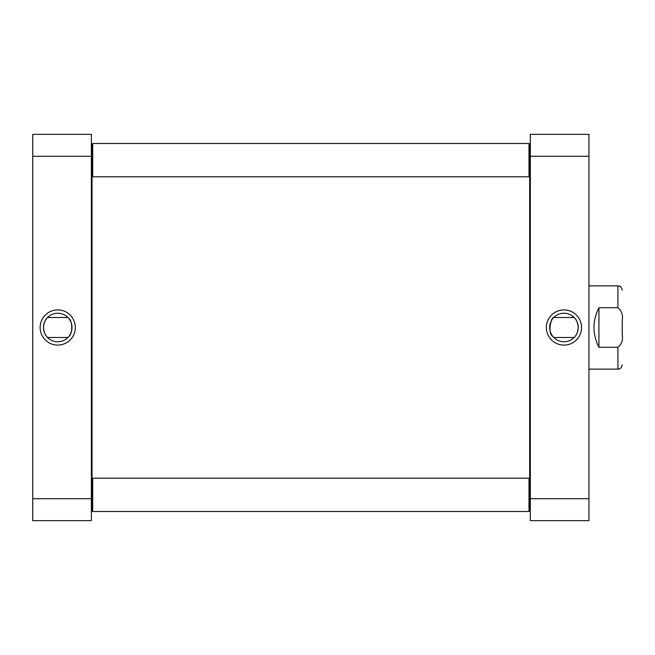 <?xml version="1.0" encoding="UTF-8"?>
<svg xmlns="http://www.w3.org/2000/svg" width="655" height="655" viewBox="0 0 655 655"><rect width="100%" height="100%" fill="white"/><g stroke="black" fill="none" stroke-linecap="round" stroke-linejoin="round"><path stroke-width="0.98" d="M529.666 176.13L528.994 176.793L528.994 143.486L529.666 144.157L529.666 478.87L528.994 478.207L92.699 478.207L92.699 511.514L528.994 511.514L528.994 478.207M92.699 511.514L92.036 510.843L92.036 144.157L92.699 143.486L92.699 176.793L528.994 176.793M598.94 347.273C592.325 334.091 592.325 320.909 598.94 307.727L617.919 307.727C621.652 310.707 623.093 314.965 622.25 320.483L622.25 334.517C623.093 340.035 621.652 344.293 617.919 347.273L598.94 347.273L598.94 307.727M622.25 320.483L622.25 334.517M574.861 318.297C576.678 320.017 577.8 323.087 578.234 327.5C577.8 331.913 576.678 334.983 574.861 336.703M553.066 336.703C547.113 333.403 551.232 316.717 553.786 317.511L574.148 317.511M588.943 156.299L588.943 134.332L530.329 134.332L530.329 520.668L588.943 520.668L588.943 156.299L530.329 156.299M578.234 327.5A14.263 14.263 0 0 1 556.832 339.855A14.263 14.263 0 0 1 556.832 315.145A14.263 14.263 0 0 1 578.234 327.5M581.558 327.5A17.595 17.595 0 0 0 555.17 312.263A17.595 17.595 0 0 0 555.17 342.737A17.595 17.595 0 0 0 581.558 327.5M588.943 498.701L530.329 498.701M529.666 510.843L528.994 511.514L529.666 510.843L529.666 478.87M46.833 336.703C45.015 334.983 43.893 331.913 43.467 327.5C43.893 323.087 45.015 320.017 46.833 318.297M67.907 337.489L47.545 337.489M68.628 318.297C72.803 320.868 72.803 334.132 68.628 336.703M91.364 498.701L91.364 520.668L32.75 520.668L32.75 134.332L91.364 134.332L91.364 498.701L32.75 498.701M43.467 327.5A14.263 14.263 0 0 1 64.861 315.145A14.263 14.263 0 0 1 64.861 339.855A14.263 14.263 0 0 1 43.467 327.5M40.135 327.5A17.595 17.595 0 0 0 66.523 342.737A17.595 17.595 0 0 0 66.523 312.263A17.595 17.595 0 0 0 40.135 327.5M32.75 156.299L91.364 156.299M622.25 364.802C620.228 370.689 619.237 368.298 617.919 369.133L617.919 347.273M617.919 307.727L617.919 285.867L588.943 285.867M530.329 154.981L529.666 154.31M530.329 500.019L529.666 500.69M91.364 500.019L92.036 500.69M91.364 154.981L92.036 154.31M617.919 369.133L588.943 369.133M617.919 285.867C619.237 286.702 620.228 284.311 622.25 290.198M553.786 337.489L574.148 337.489M92.036 478.87L92.699 478.207M528.994 143.486L92.699 143.486M92.036 176.13L92.699 176.793M67.907 317.511L47.545 317.511"/></g></svg>
